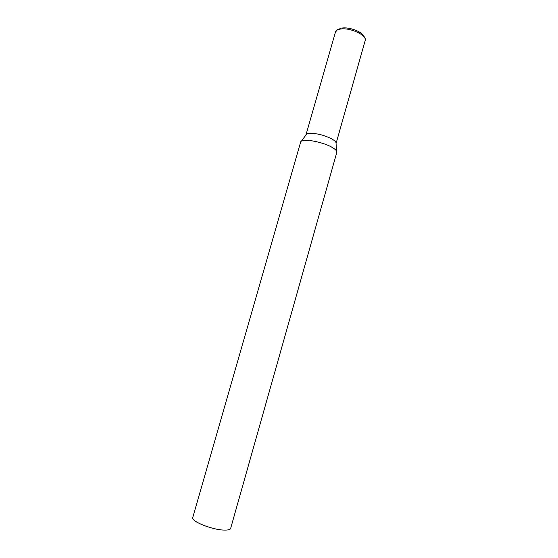 <?xml version="1.0" encoding="UTF-8"?>
<svg xmlns="http://www.w3.org/2000/svg" width="558" height="558" viewBox="0 0 558 558"><rect width="100%" height="100%" fill="white"/><g stroke="black" fill="none" stroke-linecap="round" stroke-linejoin="round"><path stroke-width="0.84" d="M336.774 152.529L336.809 152.411C337.109 151.113 335.651 149.495 332.442 147.57C322.782 141.579 300.915 137.91 300.629 142.102L192.733 517.559C190.703 521.228 212.284 529.919 224.156 530.079C228.069 530.191 230.231 529.619 230.663 528.363L336.809 152.411M365.19 40.504L336.076 143.455C336.334 142.325 335.128 140.937 332.442 139.298C325.586 135.622 318.381 133.606 310.827 133.257C307.939 133.292 306.321 133.836 305.972 134.883L335.484 32.036C335.979 30.474 337.709 29.469 340.673 29.03C350.264 27.37 367.366 35.468 365.19 40.504C364.869 36.326 365.148 38.879 363.725 35.789C360.817 31.213 349.273 27.063 342.277 28.012M336.049 143.539L336.669 151.274M335.484 32.036C338.894 28.277 334.73 31.081 341.126 28.2M305.951 134.966L301.341 141.216"/></g></svg>
